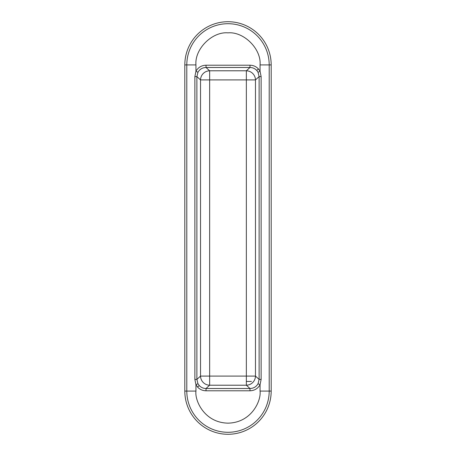 <?xml version="1.0" encoding="UTF-8"?>
<svg xmlns="http://www.w3.org/2000/svg" width="456" height="456" viewBox="0 0 456 456"><rect width="100%" height="100%" fill="white"/><g stroke="black" fill="none" stroke-linecap="round" stroke-linejoin="round"><path stroke-width="0.68" d="M246.354 381.45L251.433 381.45M271.189 391.094L271.189 64.906A43.189 43.189 0 0 0 228 21.717A43.189 43.189 0 0 0 184.811 64.906L184.811 391.094A43.189 43.189 0 0 0 228 434.283A43.189 43.189 0 0 0 271.189 391.094L269.2 391.094L269.2 64.906A41.2 41.2 0 0 0 228 23.706A41.2 41.2 0 0 0 186.8 64.906L186.8 391.094A41.2 41.2 0 0 0 228 432.294A41.2 41.2 0 0 0 269.2 391.094L260.051 391.094C261.339 400.471 251.723 422.712 228 423.145C204.277 422.712 194.661 400.471 195.949 391.094L184.811 391.094M261.128 76.597L259.116 76.597L259.116 379.403L258.05 383.701L260.051 384.767L261.128 379.403L261.128 76.597L260.051 71.233L260.051 64.906L271.189 64.906M184.811 64.906L195.949 64.906L195.949 71.233L194.872 76.597L194.872 379.403L195.949 384.767L195.949 391.094M258.05 383.701C256.306 386.779 253.616 388.381 249.979 388.506L206.021 388.506L206.021 390.786L249.979 390.786L249.979 388.506L246.354 385.212A9.188 9.052 -47.7 0 0 255.468 376.086L259.116 379.403L261.128 379.403M206.021 65.214C201.541 65.373 198.183 67.38 195.949 71.233L197.95 72.299L196.884 76.597L200.532 79.914L246.354 79.914L246.354 70.788L249.979 67.494L249.979 65.214L206.021 65.214L206.021 67.494L249.979 67.494C252.67 67.528 254.932 68.52 256.756 70.458L258.05 72.299L259.116 76.597L255.468 79.914A9.188 9.052 -132.3 0 0 246.354 70.788L209.646 70.788A9.188 9.052 132.3 0 0 200.532 79.914L200.532 376.086A9.188 9.052 47.7 0 0 209.646 385.212L246.354 385.212L246.354 79.914L255.468 79.914L255.468 376.086L200.532 376.086L196.884 379.403L196.884 76.597L194.872 76.597M258.05 72.299L260.051 71.233L258.432 68.936C256.152 66.513 253.331 65.271 249.979 65.214M197.95 72.299C199.694 69.221 202.384 67.619 206.021 67.494L209.646 70.788L209.646 385.212L206.021 388.506C203.33 388.472 201.067 387.48 199.243 385.542L197.95 383.701L195.949 384.767L197.568 387.064C199.848 389.487 202.669 390.729 206.021 390.786M194.872 379.403L196.884 379.403L197.95 383.701M195.949 64.906C194.518 49.048 212.143 31.418 228 32.855C243.857 31.418 261.482 49.048 260.051 64.906M249.979 390.786C254.459 390.627 257.817 388.62 260.051 384.767L260.051 391.094M258.432 68.936L256.756 70.458M197.568 387.064L199.243 385.542"/></g></svg>
